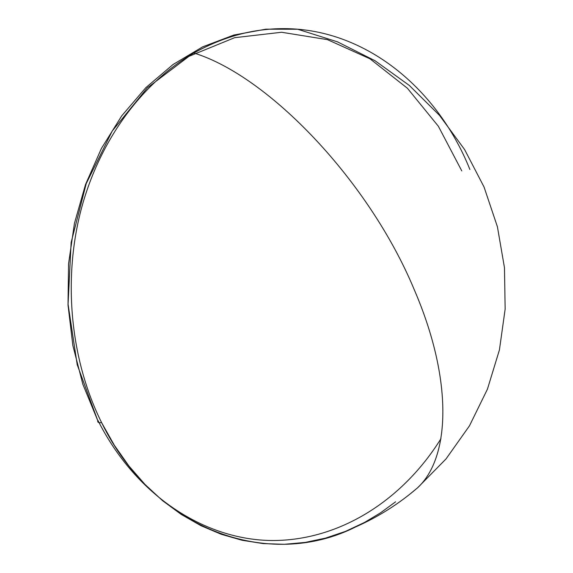 <?xml version="1.0" encoding="UTF-8"?>
<svg xmlns="http://www.w3.org/2000/svg" width="573" height="573" viewBox="0 0 573 573"><rect width="100%" height="100%" fill="white"/><g stroke="black" fill="none" stroke-linecap="round" stroke-linejoin="round"><path stroke-width="0.86" d="M461.781 170.897L438.374 126.275L407.432 88.271L369.986 58.804L327.448 39.644L281.601 32.26L234.615 37.689L188.954 56.347L147.282 87.877L112.244 131.016L86.237 183.575L71.138 242.522L68.065 304.22L77.226 364.765L97.797 420.689L82.899 384.426L72.857 345.519L68.015 304.979L68.545 263.902L74.433 223.391L85.506 184.556L101.428 148.407L121.727 115.853L145.814 87.676L173.039 64.513L202.656 46.857L233.877 35.032L265.829 29.187L297.688 29.244C262.241 26.301 227.646 34.222 193.903 53.017C141.667 82.97 98.814 141.18 80.635 211.451C62.736 281.794 70.808 360.775 101.607 422.616C98.62 422.981 97.353 422.337 97.797 420.689C97.353 422.337 98.62 422.981 101.607 422.616C70.808 360.775 62.736 281.794 80.635 211.451C98.814 141.18 141.667 82.97 193.903 53.017C220.741 37.918 248.417 29.839 276.945 28.772C360.704 25.319 436.404 85.613 469.874 169.472M414.2 289.566C452.928 379.233 450.707 456.982 417.703 487.702L409.201 494.721L417.703 487.702C450.707 456.982 452.928 379.233 414.2 289.566C369.341 181.455 268.938 76.116 193.903 53.017C268.938 76.116 369.341 181.455 414.2 289.566M395.606 501.805L380.479 512.871L364.564 522.426L345.455 531.393L325.579 538.104L305.115 542.438L284.251 544.3L263.179 543.591L242.121 540.275L221.293 534.301L200.93 525.685L181.269 514.447L162.539 500.659L144.983 484.421L128.832 465.878L114.306 445.207L101.607 422.616C154.839 531.565 270.041 570.264 355.74 526.888C378.237 516.939 398.894 503.875 417.703 487.702L446.002 458.959L469.466 425.832L487.437 389.16L499.427 349.917L505.15 309.119L504.476 267.756L497.407 226.743L484.042 187.006L464.596 149.532L439.498 115.366L409.387 85.499L375.079 60.767L337.504 41.858L297.688 29.244M97.919 420.374C135.822 495.652 204.625 539.988 272.089 540.525C339.768 540.719 402.654 500.193 440.938 438.725"/></g></svg>
